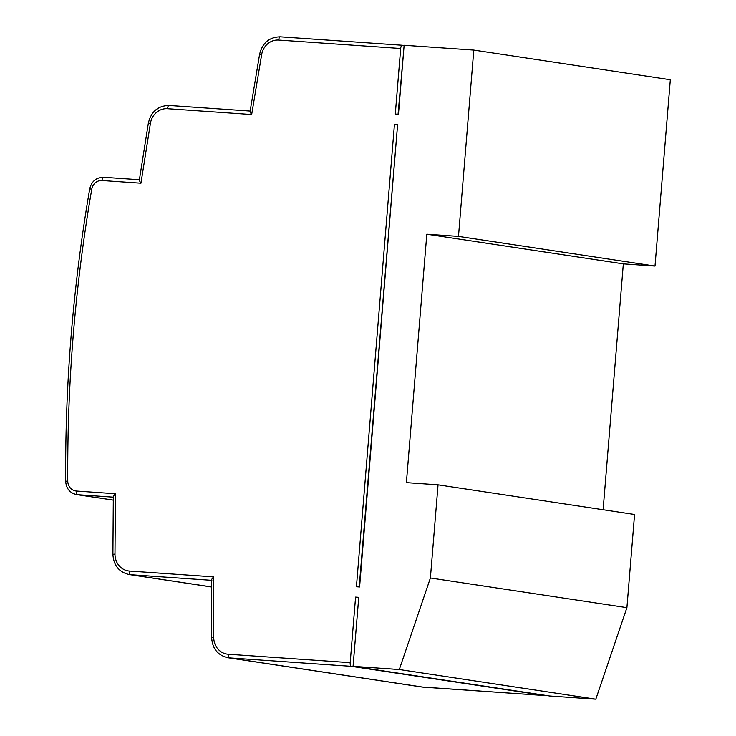 <?xml version="1.0" encoding="UTF-8"?>
<svg xmlns="http://www.w3.org/2000/svg" width="736" height="736" viewBox="0 0 736 736"><rect width="100%" height="100%" fill="white"/><g stroke="black" fill="none" stroke-linecap="round" stroke-linejoin="round"><path stroke-width="1.1" d="M359.196 586.951L397.587 124.835M211.858 580.336C211.223 580.005 211.83 578.855 213.652 576.877L213.725 637.45A17.314 15.861 -81.4 0 0 228.206 654.23L350.189 662.667A3.459 1.389 94 0 0 351.274 666.319L545.054 695.575A3.459 1.389 94 0 0 545.091 695.584A3.459 1.389 94 0 0 545.588 695.4M113.592 497.196C112.967 496.864 113.583 495.714 115.423 493.746L114.991 554.116A17.314 15.861 -81.4 0 0 129.472 571.053L213.652 576.877M359.591 586.978L356.426 586.758L394.441 124.393L397.606 124.614L359.591 586.978M394.441 124.393L397.192 124.807M250.433 111.072C249.771 111.182 250.185 112.332 251.666 114.522L167.486 108.698A17.314 15.861 -81.4 0 0 150.402 123.446L140.953 183.2L101.991 180.504A10.387 9.522 -81.4 0 0 91.761 189.207A1520.521 1392.742 -81.4 0 0 67.767 481.04A10.387 9.522 -81.4 0 0 76.461 491.05L115.423 493.746M139.693 179.759C139.03 179.86 139.454 181.01 140.953 183.2M353.611 659.686L358.726 597.549M404.11 45.512L402.334 45.246A3.459 1.389 94 0 0 402.298 45.236A3.459 1.389 94 0 0 400.678 48.484L395.287 114.043L398.461 114.264L404.128 45.255L473.8 50.076L458.482 236.394L426.816 234.204L406.392 482.641L438.049 484.831L430.394 577.99L399.298 669.53L353.068 666.338L358.745 597.328L355.58 597.108L358.322 597.522M398.056 114.236L403.549 52.376M355.58 597.108L350.189 662.667M353.068 666.338L549.59 695.998L595.82 699.2L626.916 607.66L634.57 514.501L438.049 484.831M399.298 669.53L595.82 699.2M430.394 577.99L626.916 607.66M603.115 509.744L623.337 263.874L655.003 266.064L670.321 79.746L473.8 50.076M426.816 234.204L623.337 263.874M458.482 236.394L655.003 266.064M351.274 666.319L229.301 657.883A3.459 1.389 -86 0 1 228.206 654.23M227.893 657.726L421.673 686.982A20.783 19.035 -81.4 0 0 423.071 687.139L229.301 657.883A20.783 19.035 98.6 0 1 227.893 657.726C217.81 655.362 212.391 648.674 211.637 637.661L213.725 637.45M211.572 580.318L130.566 574.715A3.459 1.389 -86 0 1 129.472 571.053M211.582 586.942L130.566 574.715A20.783 19.035 98.6 0 1 129.168 574.558C119.002 572.166 113.583 565.414 112.902 554.3L114.991 554.116M250.102 111.302L259.596 54.289L261.639 54.648L251.666 114.522M402.252 45.236L280.361 36.809A3.459 1.389 94 0 0 280.315 36.8A3.459 1.389 94 0 0 278.705 40.048A17.314 15.861 -81.4 0 0 261.639 54.648M139.362 179.98L148.359 123.114C151.101 111.596 158.01 105.708 169.096 105.45L250.139 111.053L169.142 105.45A3.459 1.389 94 0 0 169.096 105.45A3.459 1.389 94 0 0 167.486 108.698M148.359 123.114L150.402 123.446M113.307 497.177L77.547 494.702A3.459 1.389 -86 0 1 76.461 491.05M67.767 481.04L65.679 481.27C65.062 383.189 73.076 285.706 89.728 188.83C91.623 181.258 96.25 177.404 103.601 177.256L139.398 179.731L103.647 177.266A3.459 1.389 94 0 0 103.601 177.256A3.459 1.389 94 0 0 101.991 180.504M423.154 687.139A3.459 1.389 -86 0 1 423.117 687.139A3.459 1.389 -86 0 1 423.071 687.139L545.054 695.575M400.678 48.484L278.705 40.048M113.289 500.103L77.547 494.702A13.855 12.687 98.6 0 1 76.618 494.601L113.289 500.14M89.728 188.83L91.761 189.207M211.637 637.661L211.572 579.986M112.902 554.3L113.316 496.846M259.596 54.289C262.402 42.872 269.312 37.039 280.315 36.8L402.298 45.236M129.168 574.558L211.582 586.997M65.679 481.27C66.222 488.584 69.865 493.028 76.618 494.601M545.091 695.584L421.673 686.982"/></g></svg>
